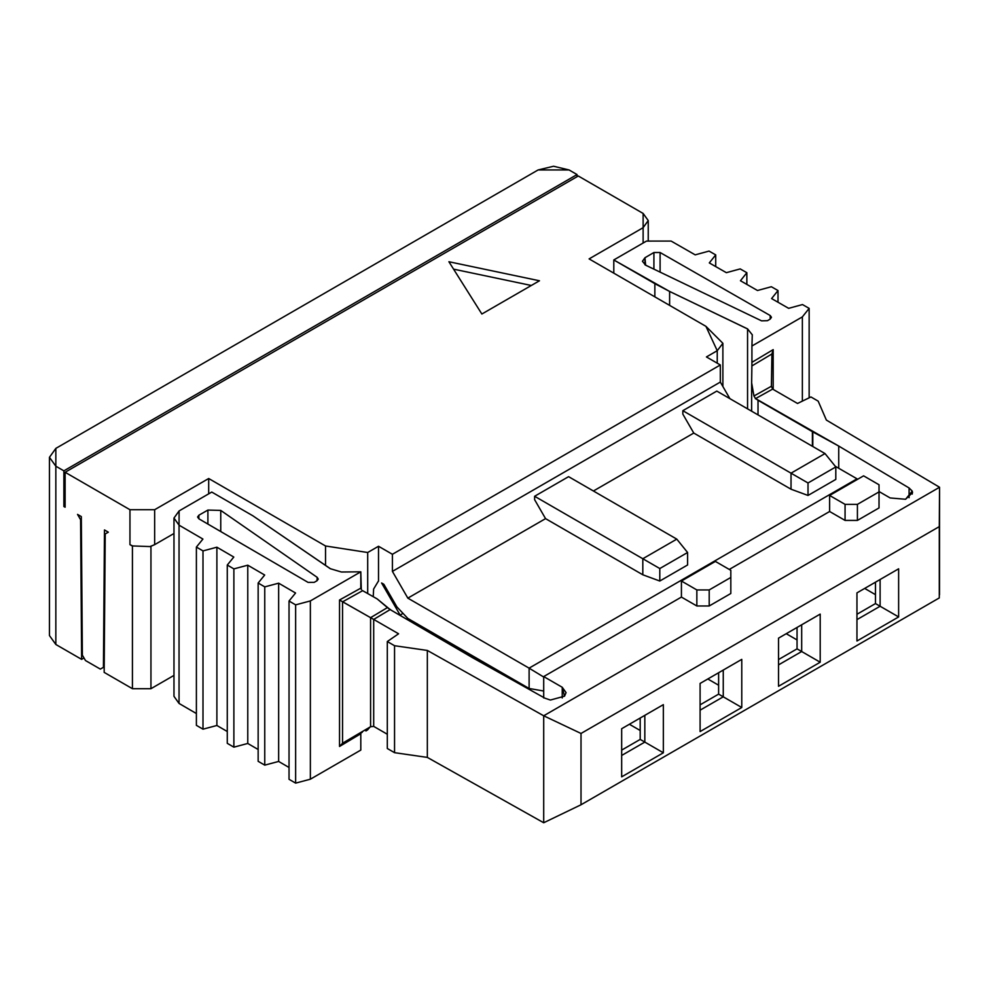 <?xml version="1.0" encoding="UTF-8"?>
<svg xmlns="http://www.w3.org/2000/svg" width="989" height="989" viewBox="0 0 989 989"><rect width="100%" height="100%" fill="white"/><g stroke="black" fill="none" stroke-linecap="round" stroke-linejoin="round"><path stroke-width="1.48" d="M208.691 478.515L208.691 493.845L208.691 478.515L154.655 509.718L154.655 544.655L173.977 533.504L154.655 544.655L154.655 509.718L208.691 478.515L325.529 545.977L208.691 478.515M325.529 565.399L325.529 545.977L325.529 565.399M365.918 730.982L367.698 729.783L367.698 728.411L367.401 730.018M132.415 546.076L129.955 544.655L129.955 509.718L65.113 472.272L578.281 175.993L643.122 213.439L648.24 220.559L643.122 227.693L589.098 258.895L705.936 326.345L722.885 343.307L717.235 350.699L717.235 363.173L717.235 350.699L706.43 356.942L720.326 364.966L720.326 382.075L729.894 398.654L720.326 382.075L392.41 571.395L392.41 554.285L392.41 571.395L720.326 382.075L720.326 364.966L392.41 554.285L378.515 546.262L378.515 581.198L378.515 546.262L367.698 552.505L367.698 593.548L367.698 552.505L325.529 545.977L367.698 552.505L378.515 546.262L392.41 554.285L720.326 364.966L706.43 356.942L717.235 350.699L705.936 326.345L589.098 258.895L643.122 227.693L643.122 213.439L578.281 175.993L65.113 472.272L129.955 509.718L154.655 509.718L129.955 509.718L129.955 544.655L132.662 545.94L150.019 546.571L154.655 544.655L150.884 546.311M361.146 732.577L362.197 732.367L361.146 732.577M539.462 280.777L481.866 314.02L448.907 261.739L539.462 280.777L448.907 261.739L481.866 314.02L539.462 280.777M378.243 581.359L373.619 589.048L378.243 581.359M80.604 519.72L77.538 514.404L81.321 516.579L82.359 655.163L85.474 660.528L100.322 669.096L103.437 667.328L104.475 529.943L108.333 532.181L105.217 533.949L104.166 672.384L132.427 688.703L132.427 546.089L132.427 688.703L150.946 688.703L150.946 546.089L150.946 688.703L173.977 675.4L150.946 688.703L132.427 688.703L104.166 672.384L105.217 533.949L108.333 532.181L104.475 529.943L103.437 667.328L104.216 666.883L100.322 669.096L85.474 660.528L82.359 655.163L81.321 516.579L77.538 514.404L80.628 519.707L81.63 659.366L80.591 519.707M49.45 457.301L49.45 635.568L55.841 644.482L55.841 466.215L49.45 457.301L55.841 448.388L538.14 169.935L553.58 166.251L569.021 169.935L577.057 174.571L63.877 470.851L63.877 506.504L65.113 505.799L63.877 506.504L65.113 507.221L65.113 472.272L65.113 507.221L63.877 506.504L63.877 470.851L55.841 466.215L55.841 644.482L81.63 659.366L55.841 644.482L55.841 626.655M396.91 606.925L383.831 584.264L381.593 582.978L383.831 584.264L396.91 606.925L407.827 618.446L396.91 606.925M369.96 727.088L367.698 729.783L369.96 727.088M373.236 596.688L373.619 589.048L373.236 596.688M543.703 691.014L529.115 688.48L407.827 618.446L529.115 688.48L543.703 691.014M529.09 668.144L407.839 598.135L545.557 518.632L407.839 598.135L392.41 571.395L407.839 598.135L529.09 668.144L857.006 478.812L529.09 668.144L543.703 677.032L529.115 668.168L529.115 688.48L529.115 668.168M857.228 479.517L857.03 478.849L857.228 479.517M577.057 174.571L577.057 176.71L577.057 174.571L569.021 169.935L538.14 169.935L55.841 448.388L55.841 466.215L63.877 470.851L577.057 174.571M643.122 227.693L643.122 243.022L643.122 227.693M453.58 269.144L531.316 285.475L453.58 269.144M545.557 518.632L534.616 499.68L545.557 518.632L642.813 574.782L545.557 518.632M593.412 491.001L693.771 433.058L682.83 414.119L693.771 433.058L593.412 491.001M857.006 478.812L835.26 466.264L857.006 478.812M835.804 479.405L808.013 495.452L791.027 489.209L693.771 433.058L791.027 489.209L791.027 473.175L682.83 410.695L682.83 414.119L682.83 410.695L716.79 391.088L824.999 453.555L716.79 391.088L682.83 410.695L791.027 473.175L824.999 453.555L791.027 473.175L791.027 489.209L808.013 495.452L835.804 479.405L835.804 466.932L808.013 482.978L808.013 495.452L808.013 482.978L791.027 473.175L808.013 482.978L835.804 466.932L824.999 453.555L835.804 466.932L835.804 479.405M687.59 564.979L659.799 581.025L642.813 574.782L642.813 558.736L534.616 496.268L534.616 499.68L534.616 496.268L568.588 476.661L676.785 539.129L568.588 476.661L534.616 496.268L642.813 558.736L676.785 539.129L642.813 558.736L642.813 574.782L659.799 581.025L687.59 564.979L687.59 552.505L659.799 568.539L659.799 581.025L659.799 568.539L642.813 558.736L659.799 568.539L687.59 552.505L676.785 539.129L687.59 552.505L687.59 564.979M562.234 697.962L562.234 687.268L543.703 676.575L543.703 697.962L543.703 676.575L562.234 687.268L562.234 697.962M517.915 683.078L447.448 642.393L517.915 683.078M400.125 615.071L381.593 582.978L400.125 615.071L402.14 613.909L400.125 615.071M179.096 510.93L211.77 492.065L252.838 515.776L211.77 492.065L179.096 510.93L179.046 525.159L173.977 518.063L179.096 510.93M150.019 546.571L132.662 545.94M360.8 750.082L310.361 779.208L295.637 783.127L310.361 779.208L360.8 750.082L360.8 733.739L360.812 750.082M292.336 781.199L289.023 779.295L295.637 783.127L295.637 604.86L310.361 600.929L360.8 571.815L341.44 572.013L330.264 568.687L341.44 572.013L360.812 571.815L361.306 589.568M289.035 767.489L278.651 761.443L264.755 765.14L278.651 761.443L289.035 767.489M261.455 763.224L258.141 761.307L264.755 765.14L264.755 586.873L278.651 583.176L295.563 593.017L289.035 601.015L295.637 604.86L295.637 783.127M258.154 749.501L247.769 743.456L233.874 747.165L247.769 743.456L258.154 749.501M230.573 745.236L227.26 743.32L233.874 747.165L233.874 568.885L247.769 565.189L264.681 575.029L258.154 583.028L264.755 586.873L264.755 765.14M227.272 731.514L216.888 725.481L202.992 729.177L216.888 725.481L227.272 731.514M199.691 727.261L196.378 725.345M173.977 518.063L173.977 696.33L179.046 703.439L196.391 713.539L179.046 703.439L179.046 689.234M84.003 657.994L81.63 659.366L84.003 657.994M543.703 822.749L427.335 757.401L394.549 752.678L387.305 748.5L394.549 752.678L427.335 757.401L427.335 650.441L543.703 715.789L939.55 487.256L826.359 420.065L818.175 401.138L810.943 396.96L797.517 403.463L772.632 389.097L755.336 398.728L772.632 389.097L797.517 403.463L810.943 396.96L818.175 401.138L826.359 420.065L939.55 487.256L939.29 597.925L581.013 804.774L543.703 822.749L543.703 715.789L427.335 650.441L394.549 645.718L427.335 650.441L427.335 757.401L543.703 822.749L581.013 804.774L581.013 733.467L939.29 526.618L939.55 487.256L543.703 715.789L581.013 733.467L543.703 715.789L543.703 822.749M387.305 734.246L373.694 726.383L387.305 734.246M550.403 700.039L564.521 696.182L566.067 692.621L562.234 687.268L564.521 696.182L550.403 700.039L544.951 698.209L472.359 657.586L390.136 609.583L472.359 657.586L544.951 698.209L550.403 700.039M755.596 398.592L838.734 446.064L909.089 487.973L912.254 491.125L905.59 499.272L890.149 497.949L879.023 491.533L890.149 497.949L905.59 499.272L912.513 492.596L912.254 491.125L912.254 494.08L912.254 491.125L909.089 487.973L909.089 497.702L909.089 487.973L838.734 446.064L838.734 468.267L838.734 446.064L812.797 431.884L812.797 446.521L812.797 431.884L812.402 446.286L812.402 431.674L758.019 400.273L758.019 414.898L758.019 400.273L755.584 398.604L753.952 395.983L751.628 382.78L751.924 362.345L773.188 349.624L773.188 389.419L773.188 349.624L751.924 362.345L751.924 346.014L751.9 365.942L771.914 353.975L751.9 365.942L751.628 383.707L753.952 395.983L771.408 386.254L753.952 395.983M879.023 507.938L857.414 520.412L845.063 520.412L829.623 511.498L729.276 569.429L829.623 511.498L829.623 495.452L863.595 475.845L879.023 484.758L879.023 491.892L857.414 504.365L857.414 520.412L879.023 507.938L879.023 491.892L879.023 507.938M730.822 593.499L709.2 605.985L696.849 605.985L681.421 597.072L543.703 676.575L681.421 597.072L681.421 581.025L715.381 561.418L730.822 570.332L730.822 577.452L709.2 589.938L709.2 605.985L730.822 593.499L730.822 577.452L730.822 593.499M390.371 609.447L373.694 619.423L398.579 633.788L387.305 641.54L394.549 645.718L394.549 752.678L394.549 645.718L387.305 641.54L387.305 748.5L387.305 641.54L398.579 633.788L373.694 619.423L373.694 726.383L373.694 619.423L390.371 609.447M361.566 732.021L360.8 733.739L339.536 746.46L339.536 599.989L360.8 588.158L360.8 571.815L310.361 600.929L295.637 604.86L289.035 601.015L295.563 593.017L278.651 583.176L264.755 586.873L258.154 583.028L264.681 575.029L247.769 565.189L233.874 568.885L227.272 565.04L233.8 557.054L216.888 547.201L202.992 550.91L196.391 547.065L202.918 539.067L179.046 525.159L179.046 703.439L179.046 525.159L202.918 539.067L196.391 547.065L202.992 550.91L216.888 547.201L233.8 557.054L227.272 565.04L233.874 568.885L233.874 747.165M330.326 568.663L252.838 515.776L330.264 568.687M316.95 580.778L318.235 579.109L317.222 577.378L220.757 510.423L207.9 510.064L198.876 515.232L198.876 518.817L307.999 582.348L198.851 518.792L198.876 515.232L207.9 510.064L220.757 510.423L317.222 577.378L316.937 580.778L314.168 582.373L308.061 582.397L314.168 582.373L316.937 580.778M108.308 532.156L105.217 533.949L108.308 532.156M278.651 583.176L278.651 761.443L278.651 583.176M258.154 583.028L258.154 761.295L258.154 583.028M247.769 565.189L247.769 743.456L247.769 565.189M227.272 565.04L227.272 743.32L227.272 565.04M216.888 547.201L216.888 725.481L216.888 547.201M202.992 550.91L202.992 729.177L202.992 550.91M196.391 725.333L196.391 547.065L196.391 725.333L202.992 729.177M362.308 590.482L377.217 598.951L390.161 609.583L387.416 607.592L370.578 617.668L373.694 619.423L370.591 617.668L387.416 607.592L377.217 598.951L362.642 590.68L342.627 601.819L362.642 590.68M310.361 600.929L310.361 779.208L310.361 600.929M289.035 601.015L289.035 779.283L289.035 601.015M746.51 328.373L747.56 328.88L747.56 408.853L747.56 328.88L752.283 334.826L747.56 328.88L669.615 291.446L613.798 259.959L613.798 273.149L613.798 259.959L646.472 241.093L671.123 241.069L695.205 254.853L709.051 251.082L715.715 254.89L715.715 266.585L715.715 254.89L709.298 262.913L726.359 272.68L740.205 268.909L746.856 272.717L746.856 284.412L746.856 272.717L740.452 280.74L757.5 290.506L771.346 286.736L778.009 290.543L778.009 302.251L778.009 290.543L771.593 298.579L788.653 308.333L802.499 304.563L809.15 308.383L809.15 397.825L809.15 308.383L802.363 316.888L802.363 401.114L802.363 316.888L751.924 346.002L752.283 334.69M752.283 334.826L751.924 346.014L802.363 316.888L809.15 308.383L802.499 304.563L788.653 308.333L771.593 298.579L778.009 290.543L771.346 286.736L757.5 290.506L740.452 280.74L746.856 272.717L740.205 268.909L726.359 272.68L709.298 262.913L715.715 254.89L709.051 251.082L695.205 254.853L671.123 241.069L646.472 241.093L613.798 259.959L654.854 283.67L654.854 296.861L654.854 283.67L669.615 291.446L669.615 305.378L669.615 291.446L746.46 328.41M770.246 315.553L770.208 319.076L770.171 315.516L660.096 252.504L660.096 272.111L660.096 252.504L653.914 252.516L653.914 269.144L653.914 252.516L644.976 257.721L644.976 264.829L644.976 257.721L642.442 261.269L645.594 265.151L761.567 320.844L767.452 320.683L770.208 319.076L771.469 317.321L770.246 315.553L770.246 319.051M317.222 577.378L317.222 580.605L317.222 577.378M220.757 510.423L220.757 531.55L220.757 510.423M207.9 510.064L207.9 524.059L207.9 510.064M198.876 518.817L198.876 515.232L197.59 517.012L198.851 518.792M371.159 726.433L342.54 743.209L342.54 601.769L370.578 617.668L370.591 726.717L373.694 726.383M771.408 386.254L772.632 389.097L771.408 386.254L771.914 353.877L773.188 349.624L771.914 353.877L771.408 386.34M829.623 511.498L845.063 520.412L845.063 504.365L829.623 495.452L829.623 511.498M681.421 597.072L696.849 605.985L696.849 589.938L681.421 581.025L681.421 597.072M845.063 520.412L857.414 520.412L857.414 504.365L845.063 504.365L845.063 520.412M696.849 605.985L709.2 605.985L709.2 589.938L696.849 589.938L696.849 605.985M863.595 475.845L829.623 495.452L845.063 504.365L857.414 504.365L879.023 491.892L879.023 484.758L863.595 475.845M715.381 561.418L681.421 581.025L696.849 589.938L709.2 589.938L730.822 577.452L730.822 570.332L715.381 561.418M80.653 519.757L81.345 519.361M342.565 743.196L339.536 746.46L360.8 733.739M360.8 588.158L339.536 599.989L342.565 601.782M342.54 601.769L342.54 743.209L370.578 726.717L370.578 617.668L339.536 599.989L339.536 746.46M770.208 319.076L767.452 320.683L761.567 320.844L645.594 265.151L644.976 257.721L653.914 252.516L660.096 252.504L770.171 315.516M939.513 594.797L939.55 487.256L939.29 597.925L939.29 526.618L581.013 733.467L581.013 804.774L939.29 597.925M898.63 568.811L898.63 616.938L856.956 641.008L856.956 592.881L880.111 579.505L880.111 606.245L898.63 616.938L898.63 568.811L856.956 592.881L856.956 641.008L898.63 616.938L880.111 606.245L856.956 619.621L880.111 606.245L880.111 579.505L898.63 568.811M820.202 614.095L820.202 662.222L778.528 686.292L778.528 638.152L820.202 614.095L801.683 624.788L801.683 651.528L820.202 662.222L820.202 614.095L778.528 638.152L778.528 686.292L820.202 662.222L801.683 651.528L778.528 664.892L801.683 651.528L801.683 624.788L820.202 614.095M663.347 704.65L663.347 752.79L621.673 776.847L621.673 728.72L663.347 704.65L644.828 715.344L644.828 742.084L663.347 752.79L663.347 704.65L621.673 728.72L621.673 776.847L663.347 752.79L644.828 742.084L621.673 755.46L644.828 742.084L644.828 715.344L663.347 704.65M741.775 659.366L741.775 707.506L700.101 731.576L700.101 683.436L741.775 659.366L723.256 670.072L723.256 696.812L741.775 707.506L741.775 659.366L700.101 683.436L700.101 731.576L741.775 707.506L723.256 696.812L700.101 710.176L723.256 696.812L723.256 670.072L741.775 659.366M786.243 633.702L797.047 639.945L786.243 633.702M707.815 678.986L718.62 685.216L707.815 678.986M629.387 724.257L640.192 730.5L629.387 724.257M864.67 588.418L875.475 594.661L864.67 588.418M856.956 592.881L880.111 579.505L856.956 592.881M778.528 638.152L801.683 624.788L778.528 638.152M621.673 728.72L644.828 715.344L621.673 728.72M700.101 683.436L723.256 670.072L700.101 683.436M718.62 694.13L718.62 672.743L718.62 694.13L723.256 696.812L718.62 694.13L700.101 704.836L718.62 694.13M621.673 750.107L640.192 739.413L640.192 718.026L640.192 739.413L644.828 742.084L640.192 739.413L621.673 750.107M856.956 614.268L875.475 603.574L875.475 582.187L875.475 603.574L880.111 606.245L875.475 603.574L856.956 614.268M778.528 659.552L797.047 648.858L797.047 627.459L797.047 648.858L801.683 651.528L797.047 648.858L778.528 659.552M648.24 220.559L648.24 240.203M722.885 386.514L722.885 343.307M751.628 411.201L751.628 383.238"/></g></svg>
